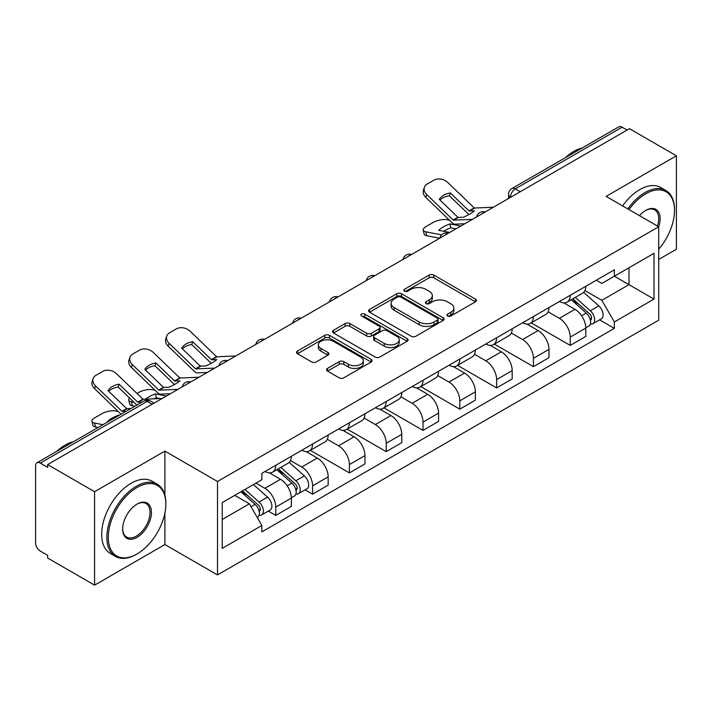 <?xml version="1.0" encoding="UTF-8"?>
<svg xmlns="http://www.w3.org/2000/svg" width="712" height="712" viewBox="0 0 712 712"><rect width="100%" height="100%" fill="white"/><g stroke="black" fill="none" stroke-linecap="round" stroke-linejoin="round"><path stroke-width="1.07" d="M447.608 316.021A2.296 1.326 0 0 0 450.847 316.021L475.456 301.817A3.275 1.887 0 0 0 476.417 300.473A3.275 1.887 0 0 0 475.456 299.138L433.768 275.072A3.275 1.887 0 0 0 429.14 275.072L404.532 289.277A2.296 1.326 0 0 0 403.864 290.211A2.296 1.326 0 0 0 404.532 291.155A2.296 1.326 0 0 0 407.78 291.155L410.957 289.312A10.484 6.052 0 0 1 425.785 289.312L429.256 291.315A10.484 6.052 0 0 1 432.326 295.596A10.484 6.052 0 0 1 429.256 299.877L426.07 301.71A2.296 1.326 0 0 0 425.402 302.653A2.296 1.326 0 0 0 426.07 303.588A2.296 1.326 0 0 0 429.318 303.588L432.495 301.746A10.484 6.052 0 0 1 447.323 301.746L450.794 303.757A10.484 6.052 0 0 1 453.864 308.029A10.484 6.052 0 0 1 450.794 312.31L447.608 314.152A2.296 1.326 0 0 0 446.94 315.087A2.296 1.326 0 0 0 447.608 316.021L447.608 314.152M327.476 368.398A3.275 1.887 0 0 0 326.514 369.733A3.275 1.887 0 0 0 327.476 371.077L339.17 377.823A3.275 1.887 0 0 0 343.798 377.823L371.13 362.052A3.275 1.887 0 0 0 372.091 360.708A3.275 1.887 0 0 0 371.13 359.373L329.442 335.308A3.275 1.887 0 0 0 324.814 335.308L297.483 351.087A3.275 1.887 0 0 0 296.521 352.422A3.275 1.887 0 0 0 297.483 353.757L311.607 361.918A3.275 1.887 0 0 0 316.244 361.918L327.938 355.163A3.275 1.887 0 0 0 328.899 353.828A3.275 1.887 0 0 0 327.938 352.485L320.934 348.444A8.758 5.055 0 0 1 318.362 344.866A8.758 5.055 0 0 1 323.773 340.194A8.758 5.055 0 0 1 333.323 341.288L360.762 357.13A8.758 5.055 0 0 1 363.334 360.708A8.758 5.055 0 0 1 357.922 365.381A8.758 5.055 0 0 1 348.373 364.286L343.798 361.651A3.275 1.887 0 0 0 339.17 361.651L327.476 368.398L327.476 371.077M217.507 481.481L164.89 451.105L94.58 491.698L47.633 464.589L629.452 128.685L676.4 155.794L606.09 196.387L658.707 226.763L217.507 481.481L217.507 574.931L658.707 320.204L658.707 226.763A20.354 11.748 -60 0 0 645.731 210.414L645.731 210.414A20.354 11.748 -60 0 0 639.483 215.665M411.189 336.242A3.275 1.887 0 0 0 415.826 336.242L443.149 320.462A3.275 1.887 0 0 0 444.11 319.127A3.275 1.887 0 0 0 443.149 317.792L401.461 293.727A3.275 1.887 0 0 0 396.833 293.727L369.51 309.506A3.275 1.887 0 0 0 368.549 310.841A3.275 1.887 0 0 0 369.51 312.176L411.189 336.242M362.435 316.52A2.296 1.326 0 0 1 364.758 316.84L364.758 314.117L407.139 338.583A3.275 1.887 0 0 1 408.101 339.918A3.275 1.887 0 0 1 407.139 341.262L379.816 357.032A3.275 1.887 0 0 1 375.18 357.032L333.492 332.967L333.492 330.297A3.275 1.887 0 0 0 332.54 331.632A3.275 1.887 0 0 0 333.492 332.967M333.492 330.297L345.187 323.542A3.275 1.887 0 0 1 349.823 323.542L366.725 333.305A3.275 1.887 0 0 0 371.361 333.305L379.113 328.819A3.275 1.887 0 0 0 380.075 327.484A3.275 1.887 0 0 0 379.113 326.149L361.518 315.986A2.296 1.326 0 0 1 360.842 315.051A2.296 1.326 0 0 1 362.257 313.832A2.296 1.326 0 0 1 364.758 314.117M94.58 491.698L94.58 585.148L47.633 558.039L47.633 555.316L40.317 551.088A6.675 3.854 -120 0 1 35.6 542.918L35.6 465.817A6.675 3.854 -120 0 1 36.979 462.764L143.86 401.061A6.675 3.854 60 0 1 147.197 401.39L40.317 463.094A6.675 3.854 -120 0 0 36.979 462.764M658.707 259.453L676.4 249.236L676.4 155.794M94.58 585.148L164.89 544.555L217.507 574.931M47.633 464.589L47.633 467.321L40.317 463.094M520.214 191.75L515.257 188.894A6.675 3.854 60 0 0 511.919 188.564L618.799 126.852A6.675 3.854 60 0 1 622.137 127.19L515.257 188.894A6.675 3.854 120 0 0 510.54 197.064L510.54 197.34M627.085 130.047L622.137 127.19M570.232 295.275A15.353 8.864 60 0 1 567.055 302.164L582.621 293.175A15.353 8.864 -120 0 0 585.798 286.286M548.133 311.803L559.374 318.3A15.353 8.864 60 0 1 570.232 337.096L585.798 328.107A15.353 8.864 -120 0 0 574.949 309.311L563.806 302.876M585.798 328.107L585.798 336.411L570.232 345.409L531.197 322.865M567.055 302.164A15.353 8.864 60 0 1 559.499 301.47M570.232 337.096L570.232 345.409M533.422 316.529A15.353 8.864 60 0 1 530.244 323.417L545.819 314.428A15.353 8.864 -120 0 0 548.997 307.54M494.386 344.118L533.422 366.653L548.997 357.664L548.997 349.352A15.353 8.864 -120 0 0 538.139 330.555L526.996 324.12M530.244 323.417A15.353 8.864 60 0 1 522.688 322.723M511.323 333.056L522.572 339.544A15.353 8.864 60 0 1 533.422 358.341L533.422 366.653M496.62 337.773A15.353 8.864 60 0 1 493.443 344.661L509.009 335.672A15.353 8.864 -120 0 0 512.186 328.784M457.585 365.372L496.62 387.907L512.186 378.918L512.186 370.605A15.353 8.864 -120 0 0 501.337 351.808L490.194 345.373M493.443 344.661A15.353 8.864 60 0 1 485.887 343.976M474.521 354.3L485.762 360.797A15.353 8.864 60 0 1 496.62 379.594L496.62 387.907M459.81 359.026A15.353 8.864 60 0 1 456.632 365.915L472.207 356.926A15.353 8.864 -120 0 0 475.385 350.037M420.774 386.616L459.81 409.151L475.385 400.162L475.385 391.858A15.353 8.864 -120 0 0 464.527 373.052L453.384 366.618M456.632 365.915A15.353 8.864 60 0 1 449.076 365.22M437.711 375.553L448.961 382.05A15.353 8.864 60 0 1 459.81 400.847L459.81 409.151M423.008 380.279A15.353 8.864 60 0 1 419.831 387.168L435.397 378.179A15.353 8.864 -120 0 0 438.574 371.281M383.973 407.869L423.008 430.404L438.574 421.415L438.574 413.102A15.353 8.864 -120 0 0 427.725 394.306L416.582 387.871M419.831 387.168A15.353 8.864 60 0 1 412.275 386.474M400.909 396.807L412.15 403.295A15.353 8.864 60 0 1 423.008 422.091L423.008 430.404M386.198 401.524A15.353 8.864 60 0 1 383.02 408.412L398.595 399.423A15.353 8.864 -120 0 0 401.773 392.535M347.162 429.113L386.198 451.657L401.773 442.659L401.773 434.356A15.353 8.864 -120 0 0 390.915 415.559L379.772 409.124M383.02 408.412A15.353 8.864 60 0 1 375.464 407.718M364.099 418.051L375.349 424.548A15.353 8.864 60 0 1 386.198 443.345L386.198 451.657M349.396 422.777A15.353 8.864 60 0 1 346.219 429.665L361.785 420.676A15.353 8.864 -120 0 0 364.962 413.788M310.361 450.367L349.396 472.902L364.962 463.913L364.962 455.6A15.353 8.864 -120 0 0 354.113 436.803L342.97 430.368M346.219 429.665A15.353 8.864 60 0 1 338.663 428.971M327.298 439.304L338.538 445.792A15.353 8.864 60 0 1 349.396 464.598L349.396 472.902M312.586 444.021A15.353 8.864 60 0 1 309.409 450.918L324.983 441.921A15.353 8.864 -120 0 0 328.161 435.032M305.119 489.838L312.586 494.155L328.161 485.166L328.161 476.853A15.353 8.864 -120 0 0 317.303 458.056L306.16 451.622M309.409 450.918A15.353 8.864 60 0 1 301.852 450.224M290.487 460.548L301.737 467.045A15.353 8.864 60 0 1 312.586 485.842L312.586 494.155M275.784 465.274A15.353 8.864 60 0 1 272.607 472.163L288.173 463.174A15.353 8.864 -120 0 0 291.35 456.285M268.317 511.091L275.784 515.399L291.35 506.41L291.35 498.106A15.353 8.864 -120 0 0 280.501 479.301L269.358 472.866M272.607 472.163A15.353 8.864 60 0 1 265.051 471.469M255.964 483.119L264.926 488.298A15.353 8.864 60 0 1 275.784 507.095L275.784 515.399M596.3 280.225L601.845 283.429L653.99 253.321L628.981 267.765L628.981 284.649L601.845 300.313L584.935 290.558M222.224 519.484L249.36 503.82L261.865 525.483L222.224 548.365L222.224 502.601L261.865 479.71L261.865 473.311L614.349 269.803L614.349 276.203L653.99 299.093L614.349 321.975L601.845 300.313M653.99 253.321L653.99 299.093M261.865 525.483L261.865 531.882L614.349 328.374L614.349 321.975M164.89 451.105L164.89 495.276M164.89 513.085L164.89 544.555M249.36 503.82L234.729 495.374M599.566 319.848L614.349 328.374M448.524 316.342L450.794 315.033A10.484 6.052 0 0 0 453.864 310.752L453.864 308.029M432.326 295.596L432.326 298.319A10.484 6.052 0 0 1 429.256 302.6L426.986 303.908M475.411 301.844L433.768 277.796A3.275 1.887 0 0 0 429.14 277.796L405.448 291.475M443.104 320.489L401.461 296.45A3.275 1.887 0 0 0 396.833 296.45L369.555 312.203M437.364 320.062A2.296 1.326 0 0 0 438.031 319.127A2.296 1.326 0 0 0 437.364 318.193L400.767 297.064A2.296 1.326 0 0 0 397.527 297.064L394.172 299.004A10.484 6.052 0 0 0 391.102 303.285A10.484 6.052 0 0 0 394.172 307.566L419.181 322.002A10.484 6.052 0 0 0 434 322.002L437.364 320.062L437.364 322.785A2.296 1.326 0 0 0 438.031 321.851L438.031 319.127M391.102 303.285L391.102 306.009A10.484 6.052 0 0 0 394.172 310.29L394.172 307.566M437.364 322.785L434 324.725A10.484 6.052 0 0 1 419.181 324.725L394.172 310.29M333.536 332.993L345.187 326.265L345.187 323.542M380.075 327.484L380.075 330.208A3.275 1.887 0 0 1 379.113 331.543L371.361 336.028A3.275 1.887 0 0 1 366.725 336.028L349.823 326.265A3.275 1.887 0 0 0 345.187 326.265M364.758 316.84L407.095 341.279M384.266 343.433A8.758 5.055 0 0 0 393.816 344.528A8.758 5.055 0 0 0 399.227 339.855A8.758 5.055 0 0 0 396.664 336.278L386.99 330.697A3.275 1.887 0 0 0 382.362 330.697L374.601 335.174A3.275 1.887 0 0 0 373.64 336.509A3.275 1.887 0 0 0 374.601 337.844L384.266 343.433L384.266 346.157A8.758 5.055 0 0 0 393.816 347.251A8.758 5.055 0 0 0 399.227 342.579L399.227 339.855M373.64 336.509L373.64 339.232A3.275 1.887 0 0 0 374.601 340.576L374.601 337.844M384.266 346.157L374.601 340.576M363.334 360.708L363.334 363.432A8.758 5.055 0 0 1 357.922 368.113A8.758 5.055 0 0 1 348.373 367.009L343.798 364.375A3.275 1.887 0 0 0 339.17 364.375L327.52 371.094M318.362 344.866L318.362 347.59A8.758 5.055 0 0 0 320.934 351.167L320.934 348.444M327.894 355.19L320.934 351.167M371.085 362.07L329.442 338.031A3.275 1.887 0 0 0 324.814 338.031L297.527 353.784M455.992 228.828L450.829 227.84L449.851 223.915L460.851 226.024M449.851 223.915A20.684 7.538 -13.9 0 0 438.761 230.323L449.762 232.423M439.713 238.226L426.8 235.761A10.012 3.649 166.1 0 1 424.165 234.079L423.186 230.163A10.012 3.649 -13.9 0 1 426.194 226.469L433.03 222.518A10.012 3.649 -13.9 0 1 446.825 219.714L449.486 220.222M423.186 230.163A10.012 3.649 -13.9 0 0 425.829 231.836L426.8 235.761M441.627 234.862L425.829 231.836M450.829 227.84A20.684 7.538 -13.9 0 0 443.576 231.24M571.291 299.716L586.288 313.102A8.339 4.815 60 0 1 588.913 325.998L585.798 327.796M571.692 300.072L578.749 304.149M572.804 298.844L589.491 313.734A4.005 2.314 60 0 1 590.755 319.928A4.005 2.314 60 0 1 590.39 320.071M575.305 297.402L590.301 310.788A8.339 4.815 60 0 1 592.918 323.684A8.339 4.815 60 0 1 590.399 323.951M583.671 292.383L598.792 305.884A8.339 4.815 60 0 1 601.418 318.78L592.918 323.684M450.358 192.961A20.684 15.112 -160.8 0 0 439.268 199.369L458.038 217.427L463.325 217.258A20.684 4.833 -20.2 0 0 469.831 214.018A20.684 4.833 -20.2 0 0 474.414 210.859L469.128 211.028L450.358 192.961L449.379 195.764L468.007 213.707A5.002 2.893 -120 0 0 468.994 214.49M472.412 219.349L453.322 220.15L426.8 194.625L425.829 197.42A10.012 7.316 -160.8 0 1 423.453 190.051L424.423 187.256A10.012 7.316 19.2 0 0 426.8 194.625M464.838 223.719L455.004 224.173A5.002 2.893 60 0 1 453.322 223.693A5.002 2.893 60 0 1 452.2 222.838L425.829 197.42M493.416 207.219L474.326 208.029L447.795 182.503A10.012 7.316 19.2 0 0 434.008 180.118L427.164 184.07A10.012 7.316 19.2 0 0 424.423 187.256M439.998 200.072A20.684 15.112 -160.8 0 1 449.379 195.764M658.707 249.209A40.709 23.505 120 0 0 674.513 210.414A40.709 23.505 120 0 0 645.731 193.798A40.709 23.505 120 0 0 629.016 209.622M627.806 208.919A41.705 24.083 -60 0 1 645.019 192.569A41.705 24.083 -60 0 1 665.871 190.505A41.705 24.083 -60 0 1 674.513 209.595L674.513 210.414M657.452 226.042A19.349 11.17 120 0 0 654.693 209.862A19.349 11.17 120 0 0 645.366 210.627M565.337 157.717A41.705 24.083 -60 0 1 573.765 151.434A41.705 24.083 -60 0 1 582.202 147.989M622.608 205.919A41.705 24.083 -60 0 1 639.83 189.57A41.705 24.083 -60 0 1 660.683 187.505L665.871 190.505M137.051 487.48A40.709 23.505 120 0 0 108.269 537.329A40.709 23.505 120 0 0 137.051 553.954L136.348 554.363A41.705 24.083 -60 0 1 115.486 556.428A41.705 24.083 -60 0 1 109.096 523.009A41.705 24.083 -60 0 1 136.348 486.252A41.705 24.083 -60 0 1 157.201 484.187A41.705 24.083 -60 0 1 165.834 503.277L165.834 504.096A40.709 23.505 120 0 0 137.051 487.48M137.051 504.096L137.051 504.096A20.354 11.748 -60 0 1 151.442 512.409A20.354 11.748 -60 0 1 137.051 537.329A20.354 11.748 -60 0 1 122.66 529.025A20.354 11.748 -60 0 1 137.051 504.096L137.051 504.096M122.669 528.607A19.349 11.17 120 0 0 126.665 537.062A19.349 11.17 120 0 0 136.348 536.109A19.349 11.17 120 0 0 148.986 519.057A19.349 11.17 120 0 0 146.022 503.544A19.349 11.17 120 0 0 136.695 504.31M56.666 451.399A41.705 24.083 -60 0 1 65.095 445.116A41.705 24.083 -60 0 1 73.523 441.671M115.486 556.428L110.298 553.429A41.705 24.083 -60 0 1 103.907 520.009A41.705 24.083 -60 0 1 131.15 483.252A41.705 24.083 -60 0 1 152.003 481.187L157.201 484.187M136.348 554.363L137.051 553.954A40.709 23.505 120 0 0 165.834 504.096M192.712 341.716A20.684 15.112 -160.8 0 0 181.622 348.115L200.25 366.066L205.688 366.004A20.684 4.833 -20.2 0 0 212.194 362.764A20.684 4.833 -20.2 0 0 216.777 359.605L211.491 359.774L192.712 341.716L191.742 344.51L210.369 362.461A5.002 2.893 -120 0 0 211.357 363.236M214.775 368.095L195.684 368.905L169.153 343.371L168.183 346.174A10.012 7.316 -160.8 0 1 165.807 338.796L166.777 336.002A10.012 7.316 19.2 0 0 169.153 343.371M207.201 372.465L197.366 372.919A5.002 2.893 60 0 1 195.684 372.447A5.002 2.893 60 0 1 194.563 371.584L168.183 346.174M235.77 355.973L216.679 356.774L190.157 331.249A10.012 7.316 19.2 0 0 176.362 328.873L169.518 332.824A10.012 7.316 19.2 0 0 166.777 336.002M182.361 348.827A20.684 15.112 -160.8 0 1 191.742 344.51M160.173 398.56L156.382 397.839L155.403 393.914L166.403 396.023M136.98 393.442L138.582 392.517A10.012 3.649 -13.9 0 1 152.377 389.713L155.038 390.221M129.602 398.061A10.012 3.649 -13.9 0 0 128.739 400.162A10.012 3.649 -13.9 0 0 131.382 401.835L132.352 405.751A10.012 3.649 166.1 0 1 129.718 404.078L128.739 400.162M134.043 402.342L131.382 401.835M155.403 393.914A20.684 7.538 -13.9 0 0 145.462 399.245M134.888 406.24L132.352 405.751M156.382 397.839A20.684 7.538 -13.9 0 0 153.792 398.853M276.843 469.715L291.84 483.101A8.339 4.815 60 0 1 294.465 495.997L291.35 497.795M277.244 470.071L284.302 474.147M278.356 468.843L295.044 483.733A4.005 2.314 60 0 1 296.308 489.927A4.005 2.314 60 0 1 295.943 490.07M280.857 467.401L295.854 480.778A8.339 4.815 60 0 1 298.47 493.683A8.339 4.815 60 0 1 295.952 493.95M289.223 462.382L304.344 475.874A8.339 4.815 60 0 1 306.97 488.779L298.47 493.683M155.91 362.96A20.684 15.112 -160.8 0 0 144.821 369.368L163.591 387.426L168.877 387.257A20.684 4.833 -20.2 0 0 175.383 384.008A20.684 4.833 -20.2 0 0 179.967 380.858L174.68 381.027L155.91 362.96L154.931 365.763L173.559 383.706A5.002 2.893 -120 0 0 174.547 384.48M177.964 389.348L158.874 390.149L132.352 364.624L131.382 367.419A10.012 7.316 -160.8 0 1 129.005 360.05L129.976 357.246A10.012 7.316 19.2 0 0 132.352 364.624M170.391 393.718L160.556 394.172A5.002 2.893 60 0 1 158.874 393.692A5.002 2.893 60 0 1 157.752 392.837L131.382 367.419M198.968 377.218L179.878 378.028L153.347 352.502A10.012 7.316 19.2 0 0 139.561 350.117L132.717 354.069A10.012 7.316 19.2 0 0 129.976 357.246M145.551 370.071A20.684 15.112 -160.8 0 1 154.931 365.763M118.699 415.585L119.215 415.283M118.601 415.167A20.684 7.538 -13.9 0 0 107.512 421.566L108.126 421.691M98.078 427.485L95.541 427.004A10.012 3.649 166.1 0 1 92.907 425.331L91.937 421.406A10.012 3.649 -13.9 0 1 94.936 417.713L101.78 413.761A10.012 3.649 -13.9 0 1 115.566 410.957L118.236 411.474M91.937 421.406A10.012 3.649 -13.9 0 0 94.571 423.079L95.541 427.004M102.937 424.681L94.571 423.079M240.959 491.778L255.038 504.345A8.339 4.815 60 0 1 257.655 517.241L257.246 517.482M241.101 491.698L247.5 495.392M242.472 490.906L258.242 504.986A4.005 2.314 60 0 1 259.497 511.172A4.005 2.314 60 0 1 259.132 511.314M244.972 489.464L259.052 502.031A8.339 4.815 60 0 1 261.669 514.927A8.339 4.815 60 0 1 259.15 515.194M253.463 484.561L267.543 497.127A8.339 4.815 60 0 1 270.16 510.023L261.669 514.927M126.14 411.287L121.921 411.287L95.541 385.877L94.571 388.672A10.012 7.316 -160.8 0 1 92.195 381.294L93.165 378.499A10.012 7.316 19.2 0 0 95.541 385.877M130.866 408.563L126.638 408.563L108.01 390.612A20.684 15.112 -160.8 0 1 119.1 384.213L118.13 387.008L136.757 404.959A5.002 2.893 -120 0 0 136.891 405.083M121.085 414.206A5.002 2.893 60 0 1 120.951 414.081L94.571 388.672M141.955 402.164L137.727 402.155L119.1 384.213M162.158 398.471L143.067 399.281L116.545 373.747A10.012 7.316 19.2 0 0 102.751 371.37L95.906 375.322A10.012 7.316 19.2 0 0 93.165 378.499M108.749 391.324A20.684 15.112 -160.8 0 1 118.13 387.008M510.771 197.197L510.54 197.064A6.675 3.854 0 0 1 508.582 194.34L508.582 198.461M312.586 485.842L328.161 476.853M349.396 464.598L364.962 455.6M386.198 443.345L401.773 434.356M423.008 422.091L438.574 413.102M459.81 400.847L475.385 391.858M496.62 379.594L512.186 370.605M533.422 358.341L548.997 349.352M275.784 507.095L291.35 498.106M264.926 488.298L280.501 479.301M301.737 467.045L317.303 458.056M338.538 445.792L354.113 436.803M375.349 424.548L390.915 415.559M412.15 403.295L427.725 394.306M448.961 382.05L464.527 373.052M485.762 360.797L501.337 351.808M522.572 339.544L538.139 330.555M559.374 318.3L574.949 309.311M484.641 212.283A6.675 3.854 120 0 0 481.695 213.992M447.839 233.536A6.675 3.854 120 0 0 444.893 235.236M411.029 254.789A6.675 3.854 120 0 0 408.083 256.489M374.227 276.034A6.675 3.854 120 0 0 371.281 277.733M337.417 297.287A6.675 3.854 120 0 0 334.471 298.987M300.615 318.54A6.675 3.854 120 0 0 297.669 320.24M263.805 339.784A6.675 3.854 120 0 0 260.859 341.484M227.003 361.037A6.675 3.854 120 0 0 224.058 362.737M190.193 382.282A6.675 3.854 120 0 0 187.247 383.982M152.154 404.247L147.197 401.39A6.675 3.854 120 0 1 150.535 401.061A6.675 6.675 0 0 0 143.86 401.061M450.794 315.033L450.794 312.31M426.07 303.588L426.07 301.71M429.256 302.6L429.256 299.877M404.532 291.155L404.532 289.277M429.14 277.796L429.14 275.072M433.768 277.796L433.768 275.072M475.456 301.817L475.456 299.138M369.51 312.176L369.51 309.506M396.833 296.45L396.833 293.727M401.461 296.45L401.461 293.727M443.149 320.462L443.149 317.792M419.181 324.725L419.181 322.002M434 324.725L434 322.002M349.823 326.265L349.823 323.542M366.725 336.028L366.725 333.305M371.361 336.028L371.361 333.305M379.113 331.543L379.113 328.819M407.139 341.262L407.139 338.583M339.17 364.375L339.17 361.651M343.798 364.375L343.798 361.651M348.373 367.009L348.373 364.286M327.938 355.163L327.938 352.485M297.483 353.757L297.483 351.087M324.814 338.031L324.814 335.308M329.442 338.031L329.442 335.308M371.13 362.052L371.13 359.373M586.288 313.102L581.615 315.799M591.583 318.095L590.079 318.958M598.792 305.884L590.301 310.788M458.27 217.489L453.544 220.222M474.548 208.091L469.359 211.09M457.896 217.311L453.17 220.035M474.174 207.913L468.986 210.912M200.624 366.244L195.907 368.967M216.902 356.846L211.713 359.836M200.25 366.066L195.533 368.789M216.528 356.668L211.339 359.658M291.84 483.101L287.167 485.798M297.135 488.094L295.631 488.957M304.344 475.874L295.854 480.778M163.822 387.488L159.096 390.212M180.1 378.09L174.912 381.089M163.448 387.31L158.723 390.034M179.727 377.912L174.538 380.911M255.038 504.345L251.007 506.677M260.325 509.338L258.821 510.21M267.543 497.127L259.052 502.031M127.012 408.741L122.295 411.465M143.29 399.343L138.101 402.342M126.638 408.563L121.921 411.287M142.916 399.165L137.727 402.155M485.21 211.962A6.675 6.675 0 0 0 476.648 216.902M448.4 233.207A6.675 6.675 0 0 0 439.838 238.155M411.598 254.46A6.675 6.675 0 0 0 403.037 259.399M374.788 275.713A6.675 6.675 0 0 0 366.226 280.653M337.986 296.957A6.675 6.675 0 0 0 329.425 301.906M301.176 318.211A6.675 6.675 0 0 0 292.614 323.15M264.375 339.455A6.675 6.675 0 0 0 255.813 344.403M227.564 360.708A6.675 6.675 0 0 0 219.002 365.648M190.763 381.961A6.675 6.675 0 0 0 182.201 386.901M154.103 403.117L150.535 401.061M511.919 188.564A6.675 6.675 0 0 0 508.582 194.34"/></g></svg>

